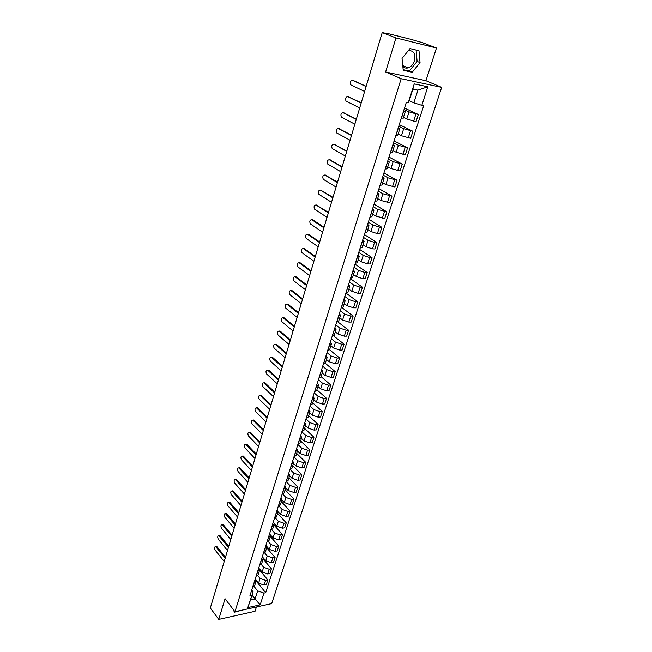 <?xml version="1.0" encoding="UTF-8"?>
<svg xmlns="http://www.w3.org/2000/svg" width="652" height="652" viewBox="0 0 652 652"><rect width="100%" height="100%" fill="white"/><g stroke="black" fill="none" stroke-linecap="round" stroke-linejoin="round"><path stroke-width="0.98" d="M408.282 50.693C413.718 50.343 415.772 53.709 414.452 60.791C413.172 64.434 411.086 66.789 408.185 67.857C406.025 68.468 404.24 67.963 402.83 66.317M436.473 48.003L395.976 37.93L382.211 32.6L210.327 607.982L218.746 619.4L225.054 598.723L234.948 611.706L271.68 603.605L441.673 87.376L425.935 80.718L436.473 48.003L422.545 42.698L410.54 39.234L387.736 33.513L386.962 33.391L387.369 33.896M218.746 619.4L255.046 611.283L256.44 606.963M395.976 37.93L385.609 71.964L401.176 78.705L234.948 611.706M382.211 32.6L387.443 33.627M255.6 579.473L258.583 583.141L264.084 585.064L266.309 584.608L267.825 579.921L265.592 580.37L260.083 578.454L257.679 575.52M255.242 579.025L256.057 581.274L254.223 582.66L252.723 587.387L254.557 585.993L256.032 581.356M259.635 570.027L267.825 579.921M259.504 568.846L262.137 572.016L267.662 573.947L269.895 573.507L271.428 568.772L269.195 569.204L263.652 567.273L261.167 564.298M256.13 576.213L258.111 574.811L259.602 570.125M263.155 558.943L271.428 568.772M258.795 567.819L259.626 570.044L257.646 571.429M263.221 557.794L265.731 560.769L271.289 562.7L273.53 562.277L275.079 557.493L272.838 557.908L267.263 555.969L264.679 552.937M259.724 564.876L261.705 563.507L263.212 558.764M266.717 547.745L275.079 557.493M262.389 556.482L263.237 558.683L261.256 560.044M266.921 546.547L269.366 549.391L274.957 551.331L277.198 550.924L278.771 546.083L276.521 546.482L270.914 544.534L268.225 541.437M263.359 553.418L265.34 552.073L266.864 547.272M270.311 536.409L278.771 546.083M266.024 545.015L266.888 547.191L264.908 548.528M270.629 535.129L273.041 537.884L278.665 539.823L280.914 539.44L282.503 534.542L280.246 534.925L274.606 532.969L271.803 529.799M267.035 541.82L269.015 540.508L270.556 535.651M273.954 524.95L282.503 534.542M269.7 533.418L270.58 535.569L268.6 536.873M274.362 523.556L276.758 526.237L282.414 528.193L284.671 527.827L286.277 522.871L284.011 523.23L278.339 521.274L275.397 518.006M270.751 530.092L272.732 528.805L274.288 523.89M277.638 513.36L286.277 522.871M273.416 521.682L274.313 523.817L272.34 525.088M278.119 511.828L280.515 514.469L286.212 516.425L288.469 516.082L290.091 511.07L287.825 511.404L282.12 509.44L279.023 506.074M274.508 518.226L276.489 516.971L278.07 511.991M281.362 501.641L290.091 511.07M277.182 509.815L278.094 511.918L276.114 513.165M278.314 506.221L280.295 504.998L281.892 499.962L284.321 502.553L290.042 504.526L292.316 504.192L293.954 499.122L291.68 499.448L285.943 497.476L282.675 493.988M285.128 489.782L293.954 499.122M280.988 497.802L281.917 499.888L279.936 501.095M285.723 487.924L288.168 490.508L293.93 492.48L296.204 492.17L297.866 487.044L295.584 487.346L289.806 485.365L286.342 481.746M282.169 494.069L284.142 492.879L285.763 487.786M288.934 477.794L297.866 487.044M284.834 485.658L285.788 487.712L283.807 488.894M289.586 475.756L292.055 478.315L297.858 480.296L300.14 480.011L301.819 474.819L299.529 475.096L293.718 473.116L290.034 469.342L291.982 468.217L293.636 462.993M286.065 481.779L288.037 480.622L289.675 475.463M292.789 465.658L301.819 474.819M288.73 473.368L289.7 475.398L287.728 476.539M293.498 463.45L296 465.976L301.827 467.965L304.117 467.704L305.821 462.447L303.53 462.708L297.679 460.711L293.93 456.962M296.693 453.393L305.821 462.447M292.675 460.931L293.661 462.928L291.688 464.037M297.451 450.997L299.985 453.499L305.853 455.495L308.143 455.251L309.863 449.937L307.565 450.173L301.68 448.168L297.891 444.46M293.995 456.759L295.967 455.666L297.646 450.377M300.637 440.972L309.863 449.937M296.66 448.34L297.671 450.312L295.698 451.388M301.46 438.388L304.011 440.866L309.92 442.871L312.218 442.643L313.962 437.272L311.656 437.484L305.739 435.479L301.9 431.803M298.029 444.02L300.002 442.969L301.705 437.614M304.631 428.405L313.962 437.272M300.694 435.609L301.729 437.549L299.757 438.584M305.511 425.634L308.094 428.079L314.044 430.092L316.35 429.896L318.111 424.452L315.796 424.639L309.839 422.626L305.959 419M302.12 431.127L304.085 430.108L305.812 424.688M308.665 415.691L318.111 424.452M304.786 422.716L305.829 424.623L303.865 425.626M309.61 412.732L312.226 415.145L318.209 417.166L320.523 416.987L322.3 411.477L319.985 411.648L313.987 409.627L310.067 406.041M306.253 418.079L308.225 417.101L309.969 411.608M312.756 402.83L322.3 411.477M308.918 409.668L309.985 411.542L308.021 412.512M313.759 399.668L316.407 402.048L322.43 404.077L324.745 403.922L326.546 398.348L324.231 398.494L318.192 396.465L314.223 392.928M310.442 404.868L312.406 403.93L314.174 398.364M316.896 389.806L326.546 398.348M313.107 396.457L314.191 398.307L312.226 399.228M317.964 386.44L320.637 388.796L326.701 390.825L329.024 390.695L330.849 385.055L328.518 385.177L322.447 383.14L318.437 379.651M314.68 391.493L316.644 390.589L318.437 384.957M321.077 376.628L330.849 385.055M317.345 383.091L318.453 384.9L316.489 385.788M322.218 373.058L324.924 375.373L331.02 377.418L333.351 377.312L335.201 371.599L332.87 371.697L326.75 369.651L322.691 366.212M318.975 377.956L320.931 377.092L322.748 371.387M325.315 363.294L335.201 371.599M321.632 369.554L322.764 371.33L320.8 372.178M326.522 359.505L329.26 361.795L335.397 363.84L337.736 363.759L339.61 357.981L337.271 358.046L331.11 355.992L327.002 352.602M323.319 364.248L325.275 363.425L327.108 357.646M329.586 349.774L339.61 357.981M325.976 355.845L327.133 357.589L325.169 358.396M330.882 345.788L333.653 348.038L339.831 350.091L342.17 350.042L344.069 344.183L341.721 344.223L335.527 342.17L331.371 338.828M327.72 350.36L329.676 349.586L331.534 343.734M333.783 335.992L344.069 344.183M330.377 341.974L331.55 343.677L329.594 344.435M335.291 331.892L338.103 334.109L344.321 336.171L346.668 336.147L348.584 330.222L346.236 330.23L340.002 328.168L335.796 324.883M332.17 336.302L334.126 335.568L336.008 329.643M337.907 321.941L348.584 330.222M334.826 327.923L336.024 329.586L334.077 330.303M339.765 317.826L342.602 320.01L348.861 322.08L351.216 322.08L353.156 316.073L350.8 316.065L344.525 313.987L340.271 310.76M336.685 322.064L338.632 321.379L340.548 315.364M341.941 307.63L353.156 316.073M339.342 313.685L340.564 315.315L338.608 315.992M344.289 303.587L347.166 305.731L353.465 307.801L355.821 307.834L357.793 301.754L355.43 301.713L349.113 299.627L344.802 296.456M341.257 307.646L343.205 307.002L345.136 300.914M348.535 284.68L349.806 286.228L348.013 286.807L345.886 293.041L357.793 301.754M343.906 299.276L345.152 300.865L343.205 301.493M348.869 289.162L351.778 291.265L358.127 293.351L360.491 293.408L362.479 287.247L360.116 287.173L353.751 285.087L349.39 281.974M346.033 293.041L347.826 292.446L349.79 286.277M350.434 278.706L362.479 287.247M353.514 274.549L356.457 276.611L362.846 278.706L365.218 278.795L367.231 272.552L364.859 272.454L358.453 270.36L354.044 267.304M350.572 278.241L352.512 277.695L354.501 271.444M355.038 264.174L367.231 272.552M353.221 269.895L354.517 271.395L352.577 271.925M358.217 259.749L361.2 261.77L367.63 263.873L370.002 263.995L372.047 257.67L369.668 257.54L363.221 255.437L358.755 252.446M355.324 263.253L357.263 262.756L359.276 256.415M359.7 249.463L372.047 257.67M357.972 254.916L359.293 256.375L357.353 256.847M362.977 244.761L366 246.741L372.471 248.844L374.851 248.999L376.921 242.593L374.541 242.43L368.046 240.319L363.523 237.393M360.14 248.062L362.072 247.613L364.109 241.191M364.419 234.557L376.921 242.593M362.781 239.74L364.126 241.15L362.194 241.574M367.801 229.569L370.866 231.509L377.378 233.628L379.766 233.807L381.868 227.32L379.472 227.124L372.936 225.005L368.356 222.145M365.022 232.674L366.946 232.283L369.016 225.771M369.203 219.463L381.868 227.32M367.655 224.361L369.024 225.731L367.1 226.097M372.691 214.182L375.788 216.073L384.745 218.42L386.872 211.843L377.891 209.488L373.254 206.692M369.961 217.075L371.885 216.741L373.979 210.14M374.052 204.174L386.872 211.843M372.594 208.779L373.987 210.099L372.072 210.417M377.647 198.591L380.784 200.441L389.79 202.821L391.942 196.162L382.911 193.758L378.217 191.036M374.973 201.272L376.889 200.987L379.016 194.296M378.967 188.681L391.942 196.162M377.598 192.992L379.024 194.263L377.109 194.524M382.667 182.796L385.845 184.589L394.9 187.018L397.084 180.27L388.005 177.825L383.246 175.176M380.051 185.258L381.958 185.029L384.118 178.24M383.938 172.984L397.084 180.27M382.667 176.985L384.126 178.208L382.219 178.412M387.753 166.782L390.972 168.534L400.083 171.003L402.292 164.157L393.164 161.672L388.339 159.096M385.193 169.015L387.101 168.852L389.285 161.965M388.983 157.075L402.292 164.157M387.81 160.767L389.293 161.94L387.394 162.079M392.911 150.555L396.171 152.258L405.332 154.768L407.573 147.833L398.388 145.298L393.506 142.796M390.409 152.56L392.308 152.454L394.525 145.469M394.093 140.954L407.573 147.833M393.026 144.328L394.533 145.445L392.643 145.526M398.136 134.108L401.436 135.755L410.654 138.314L412.928 131.28L403.686 128.705L398.739 126.284M395.699 135.869L397.59 135.828L399.839 128.746L397.964 128.737M399.268 124.622L412.928 131.28M398.307 127.662L399.847 128.721M403.433 117.433L406.775 119.031L416.049 121.631L418.356 114.499L409.057 111.883L404.044 109.536M401.061 118.949L402.944 118.966L405.226 111.785L403.36 111.72M404.517 108.069L418.356 114.499M403.661 110.758L405.234 111.769M252.039 595.137L255.071 598.952L257.654 590.867L254.215 586.604M251.729 590.117L253.09 591.82L250.515 599.921L255.071 598.952L260.164 604.852L247.817 607.558L253.09 591.82M409.22 100.718L413.865 102.829L417.924 90.155L412.912 89.112L408.861 101.851L408.258 102.706L406.335 102.331L249.838 596.067L251.59 595.692M408.258 102.706L414.232 83.904L427.826 86.789L421.828 105.339L413.865 102.829M257.654 590.867L263.978 593.084L265.69 592.717L423.702 105.705L421.828 105.339M263.978 593.084L260.164 604.852M441.673 87.376L401.176 78.705M233.473 609.775L234.337 612.204L242.797 609.97M425.935 80.718L385.609 71.964M409.986 48.582L402.039 58.419L403.229 70.269L412.219 72.266L420.043 62.592L419 50.766L409.986 48.582M256.114 580.948L265.69 592.717M247.817 607.558L250.515 599.921M417.924 90.155L427.826 86.789M412.912 89.112L414.232 83.904M403.172 69.682L409.317 71.052L417.117 61.41L416.09 50.065M417.117 61.41L420.043 62.592M409.317 71.052L412.219 72.266M215.942 546.449L216.994 546.694L225.47 557.289M225.176 558.283L215.616 546.506C214.394 546.832 214.231 548.006 215.119 550.043L224.215 561.494M219.129 535.585L220.189 535.814L228.746 546.327M228.453 547.305L218.819 535.634C217.564 535.944 217.393 537.134 218.29 539.196L227.483 550.557M222.34 524.591L223.408 524.819L232.055 535.251M231.77 536.213L222.055 524.64C220.775 524.95 220.588 526.14 221.501 528.218L230.784 539.497M225.592 513.491L226.668 513.703L235.405 524.045M235.119 524.99L225.323 513.523C224.011 513.825 223.823 515.031 224.744 517.134L234.125 528.316M228.885 502.26L229.96 502.456L238.787 512.716M238.502 513.654L228.632 502.293C227.287 502.586 227.092 503.792 228.029 505.919L237.499 517.012M232.21 490.907L233.286 491.095L242.21 501.258M241.933 502.179L231.973 490.94C230.604 491.225 230.392 492.439 231.338 494.583L240.914 505.577M235.568 479.432L236.652 479.603L245.665 489.676M245.397 490.581L235.356 479.456C233.954 479.733 233.734 480.956 234.696 483.124L244.37 494.02M238.966 467.826L240.058 467.989L249.17 477.965M248.901 478.853L238.779 467.843C237.344 468.112 237.108 469.342 238.086 471.535L247.866 482.325M242.405 456.09L243.498 456.237L252.707 466.115M252.446 466.995L242.234 456.107C240.767 456.367 240.523 457.606 241.509 459.815L251.395 470.508M245.885 444.216L246.978 444.362L256.285 454.134M256.024 454.998L245.731 444.232C244.231 444.485 243.978 445.732 244.981 447.973L254.965 458.543M249.398 432.219L250.498 432.341L259.903 442.015M259.651 442.855L249.268 432.227C247.736 432.472 247.475 433.719 248.485 435.984L258.583 446.449M252.96 420.075L254.06 420.19L263.563 429.758M263.318 430.581L252.846 420.084C251.281 420.32 251.004 421.575 252.031 423.865L262.234 434.216M256.554 407.793L257.662 407.907L267.271 417.353M267.027 418.16L256.464 407.802C254.867 408.022 254.582 409.293 255.617 411.608L265.935 421.844M260.197 395.373L261.305 395.471L271.02 404.81M270.784 405.601L260.132 395.381C258.494 395.593 258.192 396.872 259.243 399.211L269.675 409.317M263.881 382.814L264.989 382.895L274.81 392.121M274.582 392.887L263.832 382.814C262.161 383.017 261.851 384.305 262.911 386.669L273.457 396.652M267.605 370.1L268.714 370.173L278.648 379.277M278.42 380.026L267.581 370.1C265.869 370.295 265.551 371.583 266.619 373.979L277.287 383.832M271.379 357.239L272.487 357.304L282.528 366.277M282.308 367.011L271.371 357.239C269.626 357.418 269.292 358.722 270.376 361.143L281.159 370.866M275.201 344.215L276.301 344.28L286.456 353.131M286.244 353.84L275.209 344.223C273.424 344.395 273.082 345.707 274.174 348.16L285.079 357.744M279.072 331.045L280.156 331.102L290.433 339.822M290.23 340.515L279.089 331.053C277.271 331.216 276.913 332.536 278.021 335.014L289.048 344.46M294.256 327.019L283.017 317.728L284.068 317.768L294.459 326.35M284.019 317.736L283.017 317.728C281.159 317.883 280.792 319.211 281.908 321.721L293.066 331.02M286.962 304.223L288.005 304.264L298.526 312.715M298.339 313.368L286.994 304.248C285.103 304.386 284.712 305.723 285.845 308.257L297.125 317.41M290.979 290.564L292.023 290.621L302.65 298.918M302.463 299.545L291.012 290.596C289.08 290.735 288.689 292.088 289.83 294.639L301.24 303.636M295.038 276.741L296.073 276.798L306.823 284.948M306.644 285.552L295.063 276.758C293.123 276.921 292.715 278.282 293.832 280.833L305.405 289.692M310.874 271.387L299.154 262.756L300.164 262.805L311.053 270.808M300.164 262.805L299.154 262.756C297.214 262.935 296.79 264.305 297.891 266.864L309.627 275.584M303.343 248.583L304.321 248.64L315.323 256.489M315.16 257.043L303.302 248.583C301.354 248.771 300.914 250.148 301.998 252.715L313.889 261.289M307.581 234.239L308.518 234.304L319.659 241.99M319.496 242.52L307.5 234.231C305.543 234.443 305.095 235.828 306.147 238.396L318.217 246.823M311.876 219.716L312.773 219.789L324.044 227.303M323.897 227.809L311.754 219.7C309.79 219.928 309.325 221.33 310.36 223.897L322.593 232.169M316.228 205.005L328.486 212.438M328.339 212.919L316.057 204.989C314.085 205.233 313.604 206.643 314.623 209.219L327.027 217.328M320.637 190.115L332.985 197.377M332.846 197.833L320.409 190.091C318.437 190.351 317.94 191.778 318.934 194.361L331.518 202.299M325.095 175.038L337.54 182.128M337.41 182.552L324.826 175.005C322.838 175.29 322.332 176.725 323.302 179.308L336.065 187.075M329.619 159.773L342.153 166.676M342.039 167.067L329.293 159.732C327.304 160.033 326.782 161.476 327.728 164.068L340.67 171.655M334.207 144.312L346.831 151.028M346.725 151.386L333.824 144.255C331.819 144.573 331.289 146.032 332.21 148.623L345.332 156.032M338.844 128.648L351.567 135.168M351.469 135.502L338.404 128.583C336.399 128.917 335.845 130.392 336.75 132.992L350.059 140.213M343.547 112.788L356.367 119.104M356.277 119.406L343.05 112.698C341.037 113.065 340.474 114.548 341.346 117.148L354.851 124.173M348.315 96.716L361.232 102.82M361.151 103.097L347.752 96.61C345.739 97.001 345.152 98.493 346.008 101.101L359.708 107.93M353.148 80.441L366.155 86.325M366.09 86.561L352.528 80.31C350.499 80.718 349.904 82.233 350.735 84.85L364.623 91.459M409.057 111.883L406.775 119.031M403.686 128.705L401.436 135.755M398.388 145.298L396.171 152.258M393.164 161.672L390.972 168.534M388.005 177.825L385.845 184.589M382.911 193.758L380.784 200.441M377.891 209.488L375.788 216.073M372.936 225.005L370.866 231.509M368.046 240.319L366 246.741M363.221 255.437L361.2 261.77M358.453 270.36L356.457 276.611M353.751 285.087L351.778 291.265M349.113 299.627L347.166 305.731M344.525 313.987L342.602 320.01M340.002 328.168L338.103 334.109M335.527 342.17L333.653 348.038M331.11 355.992L329.26 361.795M326.75 369.651L324.924 375.373M322.447 383.14L320.637 388.796M318.192 396.465L316.407 402.048M313.987 409.627L312.226 415.145M309.839 422.626L308.094 428.079M305.739 435.479L304.011 440.866M301.68 448.168L299.985 453.499M297.679 460.711L296 465.976M293.718 473.116L292.055 478.315M289.806 485.365L288.168 490.508M285.943 497.476L284.321 502.553M282.12 509.44L280.515 514.469M278.339 521.274L276.758 526.237M274.606 532.969L273.041 537.884M270.914 544.534L269.366 549.391M267.263 555.969L265.731 560.769M263.652 567.273L262.137 572.016M260.083 578.454L258.583 583.141M398.111 128.762L395.854 135.893M392.797 145.551L390.564 152.576M387.549 162.103L385.348 169.039M382.374 178.428L380.197 185.274M377.263 194.54L375.12 201.289M372.227 210.433L370.116 217.092M367.255 226.114L365.169 232.682M362.349 241.59L360.295 248.07M357.508 256.855L355.479 263.261M352.732 271.933L350.727 278.249M343.359 301.493L341.403 307.646M338.763 315.992L336.831 322.064M334.223 330.303L332.324 336.302M329.741 344.435L327.866 350.36M325.315 358.388L323.465 364.24M320.947 372.17L319.121 377.948M316.636 385.78L314.826 391.485M312.373 399.22L310.588 404.859M308.168 412.496L306.399 418.071M304.003 425.617L302.259 431.119M299.896 438.576L298.176 444.004M295.837 451.371L294.142 456.742M291.827 464.02L290.148 469.326M287.866 476.522L286.204 481.763M283.954 488.87L282.308 494.053M280.083 501.078L278.461 506.196M276.261 513.14L274.655 518.201M272.479 525.064L270.89 530.068M268.746 536.849L267.173 541.796M265.046 548.503L263.498 553.385M261.395 560.019L259.863 564.852M257.784 571.405L256.277 576.181M403.507 111.745L401.216 118.974M410.507 130.873L408.233 137.914M405.161 147.458L402.92 154.41M399.88 163.823L397.671 170.677M394.68 179.968L392.496 186.733M389.546 195.893L387.394 202.568M384.476 211.615L382.349 218.2M379.472 227.124L377.378 233.628M374.541 242.43L372.471 248.844M369.668 257.54L367.63 263.873M364.859 272.454L362.846 278.706M360.116 287.173L358.127 293.351M355.43 301.713L353.465 307.801M350.8 316.065L348.861 322.08M346.236 330.23L344.321 336.171M341.721 344.223L339.831 350.091M337.271 358.046L335.397 363.84M332.87 371.697L331.02 377.418M328.518 385.177L326.701 390.825M324.231 398.494L322.43 404.077M319.985 411.648L318.209 417.166M315.796 424.639L314.044 430.092M311.656 437.484L309.92 442.871M307.565 450.173L305.853 455.495M303.53 462.708L301.827 467.965M299.529 475.096L297.858 480.296M295.584 487.346L293.93 492.48M291.68 499.448L290.042 504.526M287.825 511.404L286.212 516.425M284.011 523.23L282.414 528.193M280.246 534.925L278.665 539.823M276.521 546.482L274.957 551.331M272.838 557.908L271.289 562.7M269.195 569.204L267.662 573.947M265.592 580.37L264.084 585.064M415.927 114.051L413.621 121.199M216.048 546.857L216.994 546.694M219.235 535.968L220.189 535.814M222.454 524.966L223.408 524.819M225.706 513.833L226.668 513.703M228.999 502.586L229.96 502.456M232.324 491.217L233.286 491.095M235.69 479.717L236.652 479.603M239.088 468.095L240.058 467.989M242.528 456.335L243.498 456.237M246.008 444.452L246.978 444.362M249.52 432.431L250.498 432.341M253.082 420.271L254.06 420.19M256.676 407.965L257.662 407.907M260.319 395.528L261.305 395.471M263.995 382.944L264.989 382.895M267.719 370.214L268.714 370.173M271.493 357.329L272.487 357.304M275.307 344.297L276.301 344.28M279.162 331.11L280.156 331.102M283.066 317.768L284.068 317.768M287.019 304.264L288.021 304.28L286.994 304.248M291.012 290.596L292.023 290.621M295.063 276.758L296.073 276.798M303.302 248.583L304.321 248.64M307.5 234.231L308.518 234.304M311.754 219.7L312.773 219.789M316.057 204.989L317.076 205.087M320.409 190.091L321.436 190.205M324.826 175.005L325.853 175.135M329.293 159.732L330.328 159.87M333.824 144.255L334.859 144.41M338.404 128.583L339.439 128.746M343.05 112.698L344.093 112.886M347.752 96.61L348.796 96.814M352.528 80.31L353.571 80.53M408.185 67.857L402.757 65.599M215.616 546.506L216.562 546.352M218.819 535.634L219.765 535.479M222.055 524.64L223.008 524.493M225.323 513.523L226.277 513.393M228.632 502.293L229.585 502.162M231.973 490.94L232.935 490.817M235.356 479.456L236.317 479.342M238.779 467.843L239.74 467.737M242.234 456.107L243.204 456.009M245.731 444.232L246.709 444.142M249.268 432.227L250.246 432.146M252.846 420.084L253.824 420.01M256.464 407.802L257.45 407.736M260.132 395.381L261.11 395.324M263.832 382.814L264.818 382.765M267.581 370.1L268.567 370.059M271.371 357.239L272.365 357.214M275.209 344.223L276.203 344.207M279.089 331.053L280.091 331.053"/></g></svg>
